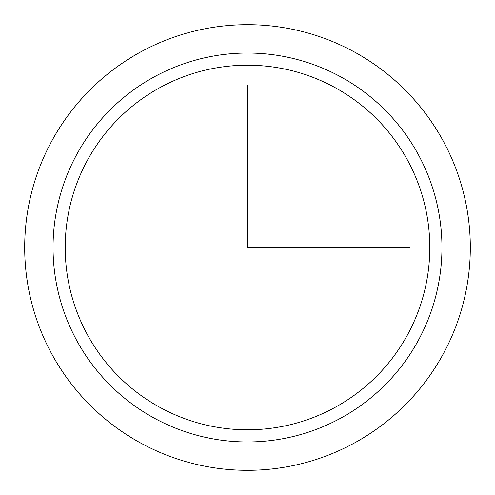 <?xml version="1.0" encoding="UTF-8"?>
<svg xmlns="http://www.w3.org/2000/svg" width="495" height="495" viewBox="0 0 495 495"><rect width="100%" height="100%" fill="white"/><g stroke="black" fill="none" stroke-linecap="round" stroke-linejoin="round"><path stroke-width="0.74" d="M51.963 140.679A222.812 222.812 0 0 1 354.321 51.963A222.812 222.812 0 0 1 443.037 354.321A222.812 222.812 0 0 1 140.679 443.037A222.812 222.812 0 0 1 51.963 140.679M87.516 160.102A182.302 182.302 0 0 1 334.898 87.516A182.302 182.302 0 0 1 407.484 334.898A182.302 182.302 0 0 1 160.102 407.484A182.302 182.302 0 0 1 87.516 160.102M247.5 85.456L247.5 247.5L409.544 247.5M76.849 154.273A194.455 194.455 0 0 1 340.727 76.849A194.455 194.455 0 0 1 418.151 340.727A194.455 194.455 0 0 1 154.273 418.151A194.455 194.455 0 0 1 76.849 154.273"/></g></svg>
